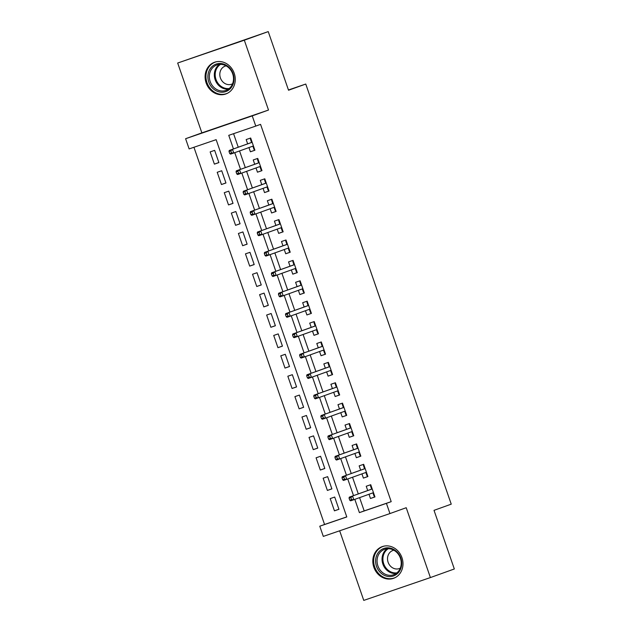 <?xml version="1.0" encoding="UTF-8"?>
<svg xmlns="http://www.w3.org/2000/svg" width="632" height="632" viewBox="0 0 632 632"><rect width="100%" height="100%" fill="white"/><g stroke="black" fill="none" stroke-linecap="round" stroke-linejoin="round"><path stroke-width="0.95" d="M206.135 82.934A16.835 14.852 -109.8 0 0 225.869 93.963A16.835 14.852 -109.8 0 0 234.227 73.304A16.835 14.852 -109.8 0 0 214.485 62.276A16.835 14.852 -109.8 0 0 206.135 82.934M373.852 567.283A16.835 14.852 -109.8 0 0 393.594 578.312A16.835 14.852 -109.8 0 0 401.952 557.661A16.835 14.852 -109.8 0 0 382.21 546.633A16.835 14.852 -109.8 0 0 373.852 567.283M359.592 497.645L364.19 510.901L391.2 501.65L386.421 503.364L389.952 513.563L323.308 536.394L319.776 526.195L346.794 516.944L216.152 139.656L189.134 148.915L185.603 138.716L252.239 115.885L255.77 126.084L228.752 135.335L233.469 148.947M201.869 132.87L268.505 110.039L244.315 40.195L268.237 31.6L177.679 63.026L201.869 132.87L185.603 138.716M339.661 530.793L363.763 600.4L430.4 577.569L406.218 507.717L389.952 513.563M193.937 147.264L324.564 524.481L319.776 526.195M244.315 40.195L177.679 63.026M268.237 31.6L288.54 90.234L305.762 84.048L451.24 504.154L434.018 510.348L454.321 568.974L430.4 577.569M248.945 147.564L250.406 151.791L254.909 150.25L250.675 138.013L246.172 139.554L247.657 143.851M256.007 167.962L257.469 172.188L261.972 170.648L257.738 158.411L253.235 159.951L254.72 164.241M263.07 188.352L264.532 192.578L269.035 191.038L264.8 178.801L260.297 180.341L261.782 184.639M270.133 208.75L271.594 212.976L276.097 211.428L271.863 199.199L267.36 200.739L268.845 205.029M277.195 229.14L278.657 233.366L283.16 231.826L278.925 219.588L274.422 221.129L275.908 225.427M284.258 249.537L285.719 253.764L290.222 252.215L285.988 239.986L281.485 241.527L282.97 245.816M291.32 269.927L292.782 274.154L297.285 272.613L293.05 260.376L288.548 261.917L290.033 266.214M298.383 290.325L299.845 294.552L304.348 293.003L300.113 280.774L295.61 282.314L297.095 286.604M305.446 310.715L306.907 314.941L311.41 313.401L307.168 301.164L302.673 302.704L304.158 307.002M312.508 331.113L313.97 335.339L318.473 333.791L314.23 321.562L309.727 323.102L311.221 327.392M319.563 351.503L321.032 355.729L325.535 354.189L321.293 341.952L316.79 343.492L318.275 347.79M326.625 371.9L328.095 376.127L332.598 374.579L328.356 362.349L323.853 363.89L325.338 368.18M333.688 392.29L335.158 396.517L339.661 394.976L335.418 382.739L330.915 384.28L332.4 388.577M340.751 412.688L342.212 416.915L346.715 415.366L342.481 403.137L337.978 404.678L339.463 408.967M347.813 433.078L349.275 437.304L353.778 435.764L349.543 423.527L345.04 425.067L346.526 429.365M354.876 453.476L356.337 457.702L360.84 456.154L356.606 443.925L352.103 445.465L353.588 449.755M361.938 473.866L363.4 478.092L367.903 476.552L363.669 464.315L359.166 465.855L360.651 470.153M338.926 509.218L334.447 510.83L330.204 498.593L334.707 497.052L338.942 509.289L334.447 510.83M331.863 488.828L327.384 490.432L323.142 478.195L327.645 476.654L331.887 488.892L327.384 490.432M324.801 468.431L320.321 470.042L316.079 457.805L320.582 456.264L324.824 468.502L320.321 470.042M317.738 448.041L313.259 449.644L309.016 437.407L313.519 435.867L317.762 448.104L313.259 449.644M310.675 427.643L306.196 429.254L301.954 417.017L306.457 415.477L310.699 427.714L306.196 429.254M303.613 407.253L299.133 408.857L294.899 396.62L299.394 395.079L303.637 407.316L299.133 408.857M296.55 386.855L292.071 388.467L287.837 376.23L292.34 374.689L296.574 386.926L292.071 388.467M289.488 366.465L285.008 368.069L280.774 355.832L285.277 354.291L289.511 366.528L285.008 368.069M282.425 346.067L277.946 347.679L273.711 335.442L278.214 333.901L282.449 346.139L277.946 347.679M275.362 325.678L270.883 327.281L266.649 315.044L271.152 313.504L275.386 325.741L270.883 327.281M268.3 305.28L263.82 306.891L259.586 294.654L264.089 293.114L268.323 305.351L263.82 306.891M261.237 284.89L256.758 286.493L252.523 274.256L257.027 272.716L261.261 284.953L256.758 286.493M254.175 264.492L249.695 266.104L245.461 253.867L249.964 252.326L254.198 264.563L249.695 266.104M247.12 244.102L242.641 245.706L238.398 233.477L242.901 231.928L247.136 244.165L242.641 245.706M240.057 223.704L235.578 225.316L231.336 213.079L235.839 211.538L240.081 223.775L235.578 225.316M232.995 203.314L228.515 204.918L224.273 192.689L228.776 191.141L233.018 203.378L228.515 204.918M225.932 182.917L221.453 184.528L217.21 172.291L221.713 170.751L225.956 182.988L221.453 184.528M324.564 524.481L346.771 516.873M218.893 162.59L214.651 150.353L210.148 151.901L214.39 164.13L218.893 162.59M391.2 501.65L260.558 124.362L255.77 126.084M233.564 133.692L238.248 147.224M239.544 150.945L245.311 167.622M246.599 171.343L252.373 188.012M253.661 191.733L259.436 208.41M260.724 212.131L266.499 228.8M267.786 232.521L273.561 249.198M274.849 252.918L280.624 269.588M281.912 273.308L287.686 289.985M288.974 293.706L294.749 310.375M296.037 314.096L301.812 330.773M303.099 334.494L308.874 351.163M310.162 354.884L315.937 371.561M317.225 375.282L322.999 391.951M324.287 395.672L330.054 412.348M331.342 416.069L337.117 432.738M338.404 436.459L344.179 453.136M345.467 456.857L351.242 473.526M352.53 477.247L358.305 493.924M369.001 494.264L370.463 498.49L374.966 496.942L370.731 484.704L366.228 486.253L367.713 490.543M305.762 84.048L288.453 89.973M268.505 110.039L252.239 115.885M354.813 499.359L359.403 512.623L386.421 503.364M234.756 152.668L240.531 169.344M241.819 173.057L247.594 189.734M248.882 193.455L254.657 210.124M255.944 213.845L261.719 230.522M263.007 234.243L268.782 250.912M270.069 254.633L275.836 271.31M277.124 275.031L282.899 291.7M284.187 295.421L289.962 312.097M291.249 315.818L297.024 332.487M298.312 336.208L304.087 352.885M305.375 356.606L311.149 373.275M312.437 376.996L318.212 393.673M319.5 397.394L325.275 414.063M326.562 417.784L332.337 434.461M333.625 438.181L339.4 454.85M340.688 458.571L346.462 475.248M347.75 478.969L353.525 495.638M364.19 510.901L359.403 512.623M374.942 496.878L370.463 498.49M218.87 162.527L214.39 164.13M367.879 476.481L363.4 478.092M360.817 456.091L356.337 457.702M353.754 435.693L349.275 437.304M346.699 415.303L342.212 416.915M339.637 394.905L335.158 396.517M332.574 374.515L328.095 376.127M325.512 354.125L321.032 355.729M318.449 333.728L313.97 335.339M311.386 313.338L306.907 314.941M304.324 292.94L299.845 294.552M297.261 272.55L292.782 274.154M290.199 252.152L285.719 253.764M283.136 231.762L278.657 233.366M276.073 211.365L271.594 212.976M269.011 190.975L264.532 192.578M261.948 170.577L257.469 172.188M254.893 150.187L250.406 151.791M373.71 493.316L373.149 493.513L374.033 496.057L374.594 495.867M371.063 485.66L370.502 485.858L371.063 485.668M370.502 485.858L371.387 488.41L371.948 488.22M372.193 488.939L371.387 488.41L371.632 489.136M372.92 492.849L373.149 493.513L373.196 492.755M371.924 489.026L349.298 497.155L372.209 488.978M350.863 497.558L349.062 498.174L349.765 500.212L351.566 499.596L350.863 497.558L352.545 496.049L353.817 499.714L373.48 492.652M351.566 499.596L353.817 499.714L350.57 500.828L349.765 500.212M349.298 497.155L349.062 498.174M400.822 558.032A14.568 12.853 70.2 0 1 393.436 575.965A14.568 12.853 70.2 0 1 376.506 566.359A14.568 12.853 70.2 0 1 383.901 548.434A14.568 12.853 70.2 0 1 400.822 558.032M377.889 565.885A13.485 11.897 -109.8 0 0 393.704 574.717A13.485 11.897 -109.8 0 0 400.404 558.167A13.485 11.897 -109.8 0 0 384.588 549.334A13.485 11.897 -109.8 0 0 377.889 565.885M393.839 550.203A9.606 8.469 -109.8 0 0 392.883 550.48A9.606 8.469 -109.8 0 0 388.111 562.259A9.606 8.469 -109.8 0 0 399.377 568.555A9.606 8.469 -109.8 0 0 400.285 568.16M384.28 546.072A16.724 14.757 -109.8 0 0 383.008 546.459A16.724 14.757 -109.8 0 0 374.705 566.983A16.724 14.757 -109.8 0 0 394.321 577.94A16.724 14.757 -109.8 0 0 395.545 577.427M231.154 87.682A14.568 12.853 70.2 0 1 212.802 88.338A14.568 12.853 70.2 0 1 210.74 68.003A14.568 12.853 70.2 0 1 229.092 67.355A14.568 12.853 70.2 0 1 231.154 87.682M211.973 68.564A13.485 11.897 -109.8 0 0 211.736 84.775A13.485 11.897 -109.8 0 0 225.987 90.368A13.485 11.897 -109.8 0 0 230.877 86.781A13.485 11.897 -109.8 0 0 231.107 70.579A13.485 11.897 -109.8 0 0 216.863 64.978A13.485 11.897 -109.8 0 0 211.973 68.564M226.114 65.854A9.606 8.469 -109.8 0 0 225.158 66.123A9.606 8.469 -109.8 0 0 221.682 68.675A9.606 8.469 -109.8 0 0 221.516 80.217A9.606 8.469 -109.8 0 0 231.652 84.206A9.606 8.469 -109.8 0 0 232.568 83.803M216.563 61.723A16.724 14.757 -109.8 0 0 215.291 62.102A16.724 14.757 -109.8 0 0 209.224 66.55A16.724 14.757 -109.8 0 0 208.939 86.647A16.724 14.757 -109.8 0 0 226.604 93.583A16.724 14.757 -109.8 0 0 227.828 93.078M366.647 472.926L366.086 473.115L366.971 475.667L367.532 475.469M364 465.271L363.44 465.468L364 465.278M363.44 465.468L364.324 468.02L364.885 467.822M365.13 468.541L364.324 468.02L364.577 468.739M365.865 472.459L366.086 473.115L366.133 472.365M364.869 468.636L342.236 476.765L365.146 468.589M343.8 477.16L341.999 477.776L342.702 479.822L344.503 479.198L343.8 477.16L345.483 475.651L346.755 479.325L366.418 472.262M344.503 479.198L346.755 479.325L343.508 480.438L342.702 479.822M342.236 476.765L341.999 477.776M359.584 452.528L359.023 452.725L359.908 455.269L360.469 455.079M356.938 444.873L356.377 445.07L356.938 444.881M356.377 445.07L357.262 447.622L357.823 447.432M358.067 448.151L357.262 447.622L357.514 448.349M358.802 452.062L359.023 452.725L359.071 451.967M357.807 448.238L335.173 456.367L358.083 448.191M336.738 456.77L334.936 457.386L335.639 459.424L337.441 458.808L336.738 456.77L338.42 455.261L339.692 458.927L359.355 451.864M337.441 458.808L339.692 458.927L336.445 460.041L335.639 459.424M335.173 456.367L334.936 457.386M352.522 432.138L351.969 432.328L352.846 434.879L353.407 434.682M349.875 424.483L349.314 424.68L349.875 424.491M349.314 424.68L350.199 427.232L350.76 427.034M351.005 427.753L350.199 427.232L350.452 427.951M351.74 431.672L351.969 432.328L352.008 431.577M350.744 427.848L328.111 435.977L351.021 427.801M329.675 436.372L327.874 436.988L328.577 439.035L330.378 438.418L329.675 436.372L331.358 434.863L332.63 438.537L352.293 431.474M330.378 438.418L332.63 438.537L329.383 439.651L328.577 439.035M328.111 435.977L327.874 436.988M345.459 411.74L344.906 411.938L345.783 414.481L346.344 414.292M342.813 404.085L342.252 404.283L342.813 404.093M342.252 404.283L343.137 406.834L343.697 406.645M343.942 407.363L343.137 406.834L343.389 407.561M344.677 411.274L344.906 411.938L344.946 411.179M343.682 407.45L321.056 415.579L343.958 407.403M322.612 415.982L320.811 416.599L321.514 418.637L323.315 418.021L322.612 415.982L324.295 414.474L325.567 418.139L345.23 411.077M323.315 418.021L325.567 418.139L322.32 419.253L321.514 418.637M321.056 415.579L320.811 416.599M338.404 391.35L337.844 391.54L338.72 394.092L339.281 393.894M335.75 383.695L335.189 383.893L335.75 383.703M335.189 383.893L336.074 386.444L336.635 386.247M336.888 386.966L336.074 386.444L336.327 387.163M337.614 390.884L337.844 391.54L337.883 390.789M336.619 387.06L313.993 395.19L336.896 387.013M315.55 395.585L313.748 396.201L314.46 398.247L316.253 397.631L315.55 395.585L317.232 394.076L318.504 397.749L338.167 390.687M316.253 397.631L318.504 397.749L315.265 398.863L314.46 398.247M313.993 395.19L313.748 396.201M331.342 370.952L330.781 371.15L331.658 373.694L332.219 373.504M328.687 363.297L328.134 363.495L328.687 363.305M328.134 363.495L329.011 366.047L329.572 365.857M329.825 366.576L329.011 366.047L329.264 366.773M330.552 370.486L330.781 371.15L330.82 370.392M329.556 366.663L306.931 374.792L329.841 366.615M308.487 375.195L306.686 375.811L307.397 377.849L309.198 377.233L308.487 375.195L310.17 373.686L311.442 377.351L331.105 370.289M309.198 377.233L311.442 377.351L308.203 378.465L307.397 377.849M306.931 374.792L306.686 375.811M324.279 350.562L323.718 350.752L324.603 353.304L325.156 353.106M321.625 342.907L321.072 343.105L321.625 342.915M321.072 343.105L321.949 345.657L322.51 345.459M322.762 346.178L321.949 345.657L322.202 346.375M323.489 350.096L323.718 350.752L323.766 350.002M322.494 346.273L299.868 354.402L322.778 346.225M301.425 354.797L299.623 355.413L300.334 357.459L302.135 356.843L301.425 354.797L303.107 353.288L304.379 356.962L324.05 349.899M302.135 356.843L304.379 356.962L301.14 358.075L300.334 357.459M299.868 354.402L299.623 355.413M317.217 330.165L316.656 330.362L317.541 332.906L318.094 332.716M314.562 322.51L314.009 322.715L314.57 322.518M314.009 322.715L314.886 325.259L315.447 325.069M315.7 325.788L314.886 325.259L315.139 325.986M316.427 329.699L316.656 330.362L316.703 329.604M315.431 325.875L292.806 334.004L315.716 325.828M294.362 334.407L292.561 335.023L293.272 337.061L295.073 336.445L294.362 334.407L296.045 332.898L297.317 336.564L316.988 329.501M295.073 336.445L297.317 336.564L294.077 337.678L293.272 337.061M292.806 334.004L292.561 335.023M310.154 309.775L309.593 309.964L310.478 312.516L311.039 312.319M307.5 302.12L306.947 302.317L307.507 302.128M306.947 302.317L307.824 304.869L308.384 304.671M308.637 305.39L307.824 304.869L308.076 305.588M309.364 309.309L309.593 309.964L309.641 309.214M308.369 305.485L285.743 313.614L308.653 305.438M287.299 314.009L285.498 314.633L286.209 316.672L288.01 316.055L287.299 314.009L288.982 312.5L290.254 316.174L309.925 309.111M288.01 316.055L290.254 316.174L287.015 317.288L286.209 316.672M285.743 313.614L285.498 314.633M303.091 289.377L302.531 289.575L303.415 292.118L303.976 291.929M300.437 281.722L299.884 281.927L300.445 281.73M299.884 281.927L300.769 284.471L301.322 284.282M301.575 285L300.769 284.471L301.014 285.198M302.301 288.911L302.531 289.575L302.578 288.816M301.306 285.087L278.68 293.216L301.59 285.048M280.237 293.619L278.443 294.236L279.147 296.274L280.948 295.658L280.237 293.619L281.919 292.11L283.191 295.784L302.862 288.713M280.948 295.658L283.191 295.784L279.952 296.89L279.147 296.274M278.68 293.216L278.443 294.236M296.029 268.987L295.468 269.177L296.353 271.728L296.914 271.539M293.374 261.332L292.821 261.53L293.382 261.34M292.821 261.53L293.706 264.081L294.259 263.884M294.512 264.603L293.706 264.081L293.951 264.8M295.239 268.521L295.468 269.177L295.515 268.426M294.243 264.697L271.618 272.827L294.528 264.65M273.182 273.222L271.381 273.846L272.084 275.884L273.885 275.268L273.182 273.222L274.857 271.713L276.129 275.386L295.8 268.323M273.885 275.268L276.129 275.386L272.89 276.5L272.084 275.884M271.618 272.827L271.381 273.846M288.966 248.589L288.405 248.787L289.29 251.331L289.851 251.141M286.312 240.934L285.759 241.14L286.32 240.942M285.759 241.14L286.644 243.683L287.204 243.494M287.449 244.213L286.644 243.683L286.889 244.41M288.176 248.131L288.405 248.787L288.453 248.028M287.181 244.3L264.555 252.429L287.465 244.26M266.119 252.832L264.318 253.448L265.021 255.486L266.822 254.87L266.119 252.832L267.802 251.323L269.066 254.996L288.737 247.926M266.822 254.87L269.066 254.996L265.827 256.102L265.021 255.486M264.555 252.429L264.318 253.448M281.904 228.199L281.343 228.389L282.228 230.941L282.788 230.751M279.257 220.544L278.696 220.742L279.257 220.552M278.696 220.742L279.581 223.293L280.142 223.096M280.387 223.815L279.581 223.293L279.834 224.012M281.122 227.733L281.343 228.389L281.39 227.638M280.126 223.91L257.493 232.039L280.403 223.862M259.057 232.434L257.256 233.058L257.959 235.096L259.76 234.48L259.057 232.434L260.74 230.925L262.011 234.598L281.675 227.536M259.76 234.48L262.011 234.598L258.764 235.712L257.959 235.096M257.493 232.039L257.256 233.058M274.841 207.802L274.28 207.999L275.165 210.543L275.726 210.353M272.195 200.147L271.634 200.352L272.195 200.154M271.634 200.352L272.518 202.896L273.079 202.706M273.324 203.425L272.518 202.896L272.771 203.623M274.059 207.343L274.28 207.999L274.327 207.241M273.063 203.512L250.43 211.641L273.34 203.472M251.994 212.044L250.193 212.66L250.896 214.698L252.697 214.082L251.994 212.044L253.677 210.535L254.949 214.208L274.612 207.138M252.697 214.082L254.949 214.208L251.702 215.315L250.896 214.698M250.43 211.641L250.193 212.66M267.778 187.412L267.218 187.601L268.102 190.153L268.663 189.963M265.132 179.757L264.571 179.954L265.132 179.765M264.571 179.954L265.456 182.506L266.017 182.308M266.262 183.027L265.456 182.506L265.709 183.225M266.996 186.946L267.218 187.601L267.265 186.851M266.001 183.122L243.367 191.251L266.277 183.075M244.932 191.646L243.13 192.27L243.833 194.308L245.635 193.692L244.932 191.646L246.614 190.137L247.886 193.811L267.549 186.748M245.635 193.692L247.886 193.811L244.639 194.925L243.833 194.308M243.367 191.251L243.13 192.27M260.716 167.014L260.163 167.211L261.04 169.755L261.601 169.566M258.069 159.359L257.508 159.564L258.069 159.367M257.508 159.564L258.393 162.108L258.954 161.918M259.199 162.637L258.393 162.108L258.646 162.835M259.934 166.556L260.163 167.211L260.202 166.453M258.938 162.732L236.305 170.853L259.215 162.685M237.869 171.256L236.068 171.872L236.771 173.911L238.572 173.294L237.869 171.256L239.552 169.747L240.824 173.421L260.487 166.35M238.572 173.294L240.824 173.421L237.577 174.527L236.771 173.911M236.305 170.853L236.068 171.872M253.653 146.624L253.1 146.814L253.977 149.365L254.538 149.176M251.007 138.969L250.446 139.166L251.007 138.977M250.446 139.166L251.331 141.718L251.892 141.529M252.136 142.24L251.331 141.718L251.583 142.437M252.871 146.158L253.1 146.814L253.14 146.063M251.876 142.334L229.25 150.463L252.152 142.287M230.806 150.858L229.005 151.483L229.708 153.521L231.51 152.905L230.806 150.858L232.489 149.35L233.761 153.023L253.424 145.96M231.51 152.905L233.761 153.023L230.514 154.137L229.708 153.521M229.25 150.463L229.005 151.483M396.082 573.508A13.485 11.897 70.2 0 1 382.873 564.092A13.485 11.897 70.2 0 1 387.195 548.758M388.277 548.71A13.043 11.51 -109.8 0 0 383.719 563.791A13.043 11.51 -109.8 0 0 396.951 572.845M228.365 89.151A13.485 11.897 70.2 0 1 215.978 81.67A13.485 11.897 70.2 0 1 216.958 66.771A13.485 11.897 70.2 0 1 219.47 64.401M220.56 64.353A13.043 11.51 -109.8 0 0 217.74 66.905A13.043 11.51 -109.8 0 0 216.91 81.544A13.043 11.51 -109.8 0 0 229.226 88.496M383.008 546.459L383.829 546.167M394.321 577.94L395.134 577.648M215.291 62.102L216.105 61.81M226.604 93.583L227.417 93.291"/></g></svg>
